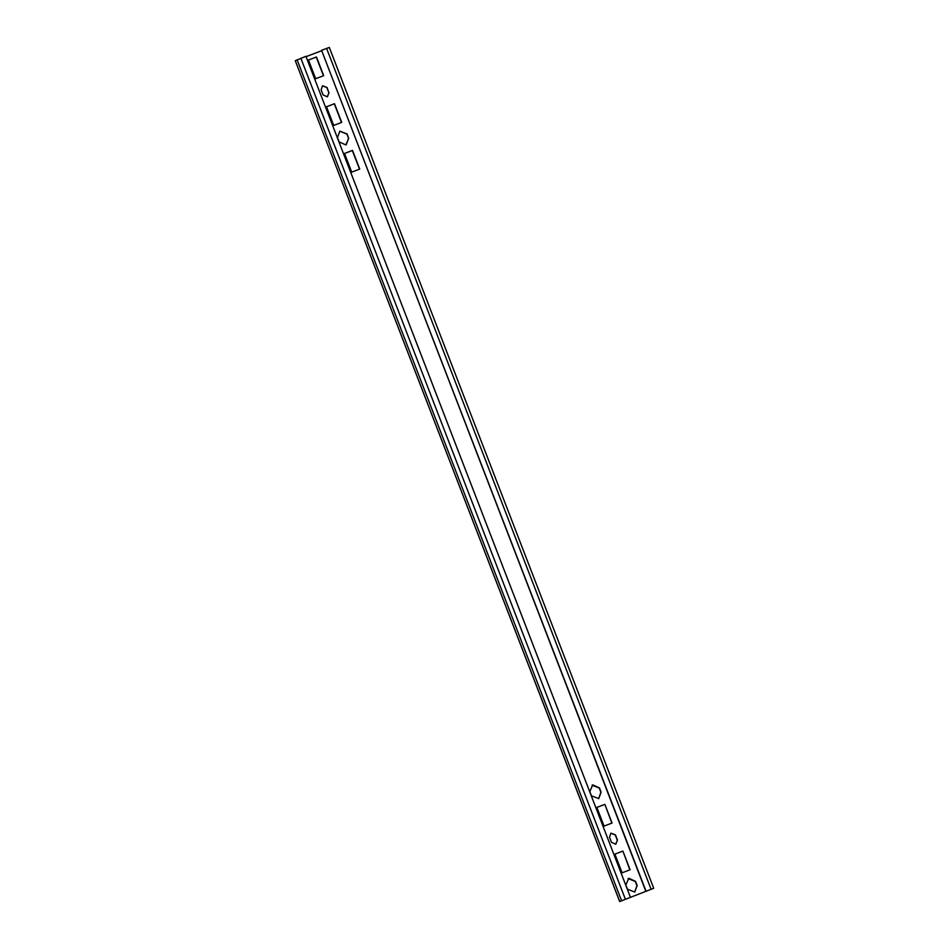 <?xml version="1.0" encoding="UTF-8"?>
<svg xmlns="http://www.w3.org/2000/svg" width="949" height="949" viewBox="0 0 949 949"><rect width="100%" height="100%" fill="white"/><g stroke="black" fill="none" stroke-linecap="round" stroke-linejoin="round"><path stroke-width="1.42" d="M630.361 897.102L305.922 56.299L295.281 60.712L619.721 901.514L653.719 888.288L619.673 901.55L295.293 60.736M653.719 888.288L329.327 47.45L326.622 48.411L321.569 50.333L646.008 891.135M622.888 851.075L614.881 854.124L622.093 872.807L630.1 869.759L622.888 851.075L629.887 869.865M614.679 854.23L622.686 851.182M589.803 791.608L591.429 795.82L598.736 798.607L601.097 792.13L599.471 787.931L592.745 784.87L589.803 791.608M592.069 785.191L599.27 788.038L600.895 792.237L598.629 798.667M617.455 840.007L615.474 834.871L610.954 833.139L609.495 837.148L611.476 842.297L615.64 844.183L617.455 840.007L615.901 844.076M610.848 833.198L615.272 834.978L617.253 840.126M604.857 804.361L596.85 807.409L604.062 826.093L612.069 823.044L604.857 804.361L611.868 823.151M596.648 807.516L604.655 804.467M625.854 885.037L627.479 889.237L634.786 892.036L637.147 885.559L635.522 881.348L628.796 878.288L625.854 885.037M628.108 878.608L635.32 881.455L636.933 885.666L634.679 892.084M645.806 891.253L321.569 50.333M323.479 75.778L316.266 57.082L308.259 60.143M327.512 96.691L328.864 92.741L326.883 87.605L322.458 85.813M346.29 144.711L348.544 138.281L346.931 134.082L339.718 131.223M341.498 122.48L334.297 103.797L326.29 106.846M359.529 169.195L352.316 150.511L344.309 153.56M321.497 50.783L306.064 56.655M315.673 78.72L308.461 60.036L316.468 56.976L323.68 75.659L315.673 78.72M329.066 92.634L327.251 96.81L323.087 94.912L321.106 89.775L322.565 85.766L327.085 87.498L328.864 92.741M348.757 138.174L345.816 144.924L339.09 141.852L337.464 137.652L339.825 131.176L347.132 133.975L348.544 138.281M333.704 125.422L326.492 106.739L334.499 103.69L341.711 122.374L333.704 125.422M351.723 172.137L344.511 153.453L352.518 150.405L359.73 169.088L351.723 172.137M651.061 889.213L326.622 48.411M621.512 900.565L297.073 59.763M625.296 899.035L300.857 58.233"/></g></svg>
